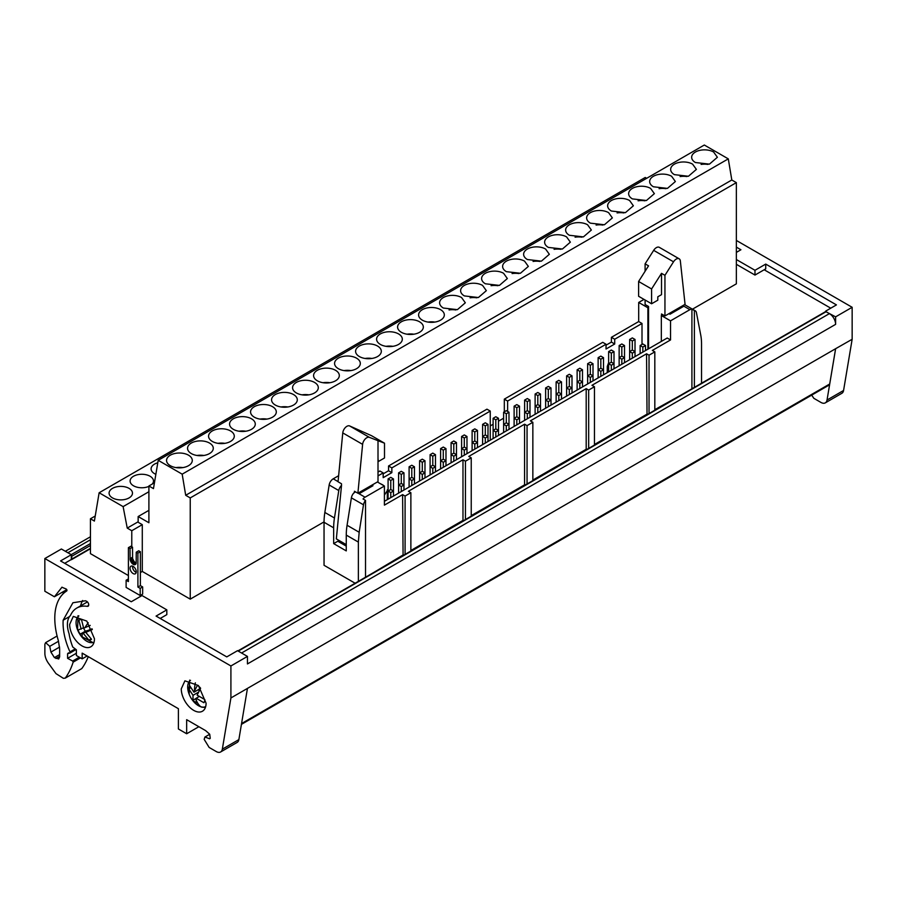 <?xml version="1.0" encoding="UTF-8"?>
<svg xmlns="http://www.w3.org/2000/svg" width="897" height="897" viewBox="0 0 897 897"><rect width="100%" height="100%" fill="white"/><g stroke="black" fill="none" stroke-linecap="round" stroke-linejoin="round"><path stroke-width="1.35" d="M59.651 654.575L54.414 657.602L58.686 658.981L59.651 656.839L59.651 648.778L58.35 640.615A64.304 37.125 -120 0 1 54.784 618.168A64.304 37.125 -120 0 1 54.885 614.837A60.211 34.77 -120 0 1 66.748 590.955L66.983 590.428A1.166 0.673 -120 0 0 66.154 588.993L61.882 587.232M68.89 652.949L67.589 653.7L69.517 653.117A1.166 0.673 -120 0 0 70.134 652.545L69.977 651.906C65.425 641.792 63.115 632.127 63.059 622.933L63.126 620.242L72.915 602.75L85.518 600.777L86.717 601.338A2.926 1.693 -120 0 1 88.747 604.903L87.39 606.361A40.926 23.625 -120 0 0 76.839 608.031A40.926 23.625 -120 0 0 70.515 615.376A22.683 13.096 -120 0 0 67.41 624.536A22.683 13.096 -120 0 0 69.047 633.618A45.018 25.991 -120 0 0 72.478 646.322A45.018 25.991 60 0 0 72.735 647.006L76.368 649.787L76.368 655.516L82.165 658.858L87.121 655.999M206.086 703.192A17.548 10.125 60 0 1 202.453 711.22A17.548 10.125 60 0 1 188.931 706.522A17.548 10.125 60 0 1 181.272 688.862L184.905 680.834L198.428 685.532L206.086 703.192M69.663 624.424A17.548 10.125 -120 0 0 77.31 642.084A17.548 10.125 -120 0 0 90.832 646.782A17.548 10.125 -120 0 0 94.465 638.754L86.807 621.094L73.296 616.396L69.663 624.424M199.112 696.554L196.185 698.247L203.899 702.732A11.403 6.582 -120 0 0 204.841 699.615L197.127 695.119L200.625 688.234A11.403 6.582 -120 0 0 199.089 686.609A11.403 6.582 -120 0 0 197.452 685.319L194.514 690.813A25.733 17.66 -71.9 0 1 195.367 682.819M190.512 680.352A15.171 8.757 -120 0 0 189.177 694.256L189.177 694.256A15.171 8.757 -120 0 0 192.967 700.815L192.967 700.815A15.171 8.757 -120 0 0 195.378 703.416A15.171 8.757 -120 0 0 200.693 706.713A15.171 8.757 -120 0 0 205.671 706.612M78.891 615.914A15.171 8.757 -120 0 0 77.557 629.806L77.557 629.806A15.171 8.757 -120 0 0 78.544 631.993A15.171 8.757 -120 0 0 81.347 636.377A15.171 8.757 -120 0 0 82.838 638.081A15.171 8.757 -120 0 0 94.05 642.174M136.198 572.398A4.384 2.534 60 0 1 132.532 566.769A4.384 2.534 60 0 1 132.577 566.142M136.243 571.781A4.384 2.534 60 0 1 135.335 573.788A4.384 2.534 60 0 1 131.96 572.611A4.384 2.534 60 0 1 130.043 568.193A4.384 2.534 60 0 1 130.951 566.186A4.384 2.534 60 0 1 134.337 567.364A4.384 2.534 60 0 1 136.243 571.781M349.583 425.918L369.429 437.377L384.499 443.185L371.515 435.684L349.583 425.918A5.853 3.375 120 0 0 346.881 426.322A5.853 3.375 120 0 0 342.766 432.903L338.046 481.767L341.477 483.752L341.522 485.378L336.341 538.895L346.264 544.625M369.429 437.377A5.853 3.375 120 0 0 366.727 437.781A5.853 3.375 -60 0 0 362.612 444.363L357.892 493.227L354.461 491.253L354.315 492.767A5.853 3.375 -60 0 1 355.492 491.848M661.515 273.338L661.515 294.653L657.804 296.795L657.804 300.192L651.592 303.769L651.592 288.969L661.515 273.338L664.946 275.323L673.524 261.812A5.853 3.375 -60 0 1 676.237 259.087A5.853 3.375 -60 0 1 679.152 258.796A5.853 3.375 -60 0 1 680.341 260.926L685.061 304.341L664.946 315.957L661.515 313.972L661.515 315.419M673.524 261.812L653.678 250.353A5.853 3.375 -60 0 1 656.38 247.628A5.853 3.375 120 0 1 659.306 247.337L679.152 258.796M713.62 152.019A12.861 7.423 0 0 0 699.593 150.416A12.861 7.423 0 0 0 691.654 157.267A12.861 7.423 0 0 0 695.422 162.525L709.449 164.129L717.387 157.267L713.62 152.019M707.935 164.431A12.861 7.423 0 0 0 701.106 164.431M692.607 164.151A12.861 7.423 0 0 0 678.592 162.536A12.861 7.423 0 0 0 670.653 169.398A12.861 7.423 0 0 0 674.421 174.646L688.436 176.261L696.386 169.398L692.607 164.151M686.923 176.563A12.861 7.423 0 0 0 680.105 176.563M671.606 176.272A12.861 7.423 0 0 0 657.591 174.668A12.861 7.423 0 0 0 649.652 181.53A12.861 7.423 0 0 0 653.42 186.778L667.435 188.392L675.374 181.53L671.606 176.272M665.922 188.684A12.861 7.423 0 0 0 659.104 188.684M650.605 188.404A12.861 7.423 0 0 0 636.59 186.789A12.861 7.423 0 0 0 628.64 193.651A12.861 7.423 0 0 0 632.407 198.899L646.434 200.513L654.373 193.651L650.605 188.404M644.921 200.816A12.861 7.423 0 0 0 638.103 200.816M629.604 200.524A12.861 7.423 0 0 0 615.577 198.921A12.861 7.423 0 0 0 607.639 205.783A12.861 7.423 0 0 0 611.406 211.03L625.422 212.645L633.372 205.783L629.604 200.524M623.908 212.937A12.861 7.423 0 0 0 617.091 212.937M608.592 212.656A12.861 7.423 0 0 0 594.576 211.042A12.861 7.423 0 0 0 586.638 217.904A12.861 7.423 0 0 0 590.405 223.162L604.421 224.766L612.359 217.904L608.592 212.656M602.907 225.069A12.861 7.423 0 0 0 596.09 225.069M587.591 224.777A12.861 7.423 0 0 0 573.575 223.174A12.861 7.423 0 0 0 565.626 230.036A12.861 7.423 0 0 0 569.393 235.283L583.42 236.898L591.358 230.036L587.591 224.777M581.906 237.189A12.861 7.423 0 0 0 575.089 237.189M566.59 236.909A12.861 7.423 0 0 0 552.563 235.294A12.861 7.423 0 0 0 544.625 242.156A12.861 7.423 0 0 0 548.392 247.415L562.419 249.018L570.357 242.156L566.59 236.909M560.894 249.321A12.861 7.423 0 0 0 554.077 249.321M545.578 249.03A12.861 7.423 0 0 0 531.562 247.426A12.861 7.423 0 0 0 523.624 254.288A12.861 7.423 0 0 0 527.391 259.536L541.407 261.15L549.345 254.288L545.578 249.03M539.893 261.442A12.861 7.423 0 0 0 533.076 261.442M524.577 261.162A12.861 7.423 0 0 0 510.561 259.547A12.861 7.423 0 0 0 502.623 266.409A12.861 7.423 0 0 0 506.39 271.668L520.406 273.271L528.344 266.409L524.577 261.162M518.892 273.574A12.861 7.423 0 0 0 512.075 273.574M503.576 273.282A12.861 7.423 0 0 0 489.56 271.679A12.861 7.423 0 0 0 481.611 278.541A12.861 7.423 0 0 0 485.378 283.788L499.405 285.403L507.343 278.541L503.576 273.282M497.891 285.706A12.861 7.423 0 0 0 491.074 285.706M482.575 285.414A12.861 7.423 0 0 0 468.548 283.8A12.861 7.423 0 0 0 460.61 290.662A12.861 7.423 0 0 0 464.377 295.92L478.393 297.524L486.342 290.662L482.575 285.414M476.879 297.826A12.861 7.423 0 0 0 470.062 297.826M461.563 297.546A12.861 7.423 0 0 0 447.547 295.932A12.861 7.423 0 0 0 439.608 302.794A12.861 7.423 0 0 0 443.376 308.041L457.392 309.656L465.33 302.794L461.563 297.546M455.878 309.958A12.861 7.423 0 0 0 449.061 309.958M157.794 462.785A11.695 6.75 0 0 0 151.1 468.896A11.695 6.75 0 0 0 154.519 473.661A11.695 6.75 0 0 0 155.854 474.322M152.232 484.066A11.695 6.75 0 0 0 153.488 481.016A11.695 6.75 0 0 0 150.057 476.24A11.695 6.75 0 0 0 137.308 474.782A11.695 6.75 0 0 0 130.099 481.016A11.695 6.75 0 0 0 133.518 485.793A11.695 6.75 0 0 0 148.902 486.376M129.056 488.372A11.695 6.75 0 0 0 116.307 486.903A11.695 6.75 0 0 0 109.086 493.148A11.695 6.75 0 0 0 112.517 497.913A11.695 6.75 0 0 0 125.255 499.382A11.695 6.75 0 0 0 132.476 493.148A11.695 6.75 0 0 0 129.056 488.372M440.562 309.667A12.861 7.423 0 0 0 426.546 308.052A12.861 7.423 0 0 0 418.596 314.914A12.861 7.423 0 0 0 422.364 320.173A12.861 7.423 0 0 0 436.391 321.776A12.861 7.423 0 0 0 444.329 314.914A12.861 7.423 0 0 0 440.562 309.667M434.877 322.079A12.861 7.423 0 0 0 428.06 322.079M419.561 321.799A12.861 7.423 0 0 0 405.534 320.184A12.861 7.423 0 0 0 397.595 327.046A12.861 7.423 0 0 0 401.363 332.294A12.861 7.423 0 0 0 415.378 333.908A12.861 7.423 0 0 0 423.328 327.046A12.861 7.423 0 0 0 419.561 321.799M413.865 334.211A12.861 7.423 0 0 0 407.047 334.211M398.548 333.919A12.861 7.423 0 0 0 384.533 332.316A12.861 7.423 0 0 0 376.594 339.167A12.861 7.423 0 0 0 380.362 344.426A12.861 7.423 0 0 0 394.377 346.029A12.861 7.423 0 0 0 402.316 339.167A12.861 7.423 0 0 0 398.548 333.919M392.864 346.332A12.861 7.423 0 0 0 386.046 346.332M377.547 346.051A12.861 7.423 0 0 0 363.532 344.437A12.861 7.423 0 0 0 355.593 351.299A12.861 7.423 0 0 0 359.361 356.546A12.861 7.423 0 0 0 373.376 358.161A12.861 7.423 0 0 0 381.315 351.299A12.861 7.423 0 0 0 377.547 346.051M371.863 358.464A12.861 7.423 0 0 0 365.045 358.464M356.546 358.172A12.861 7.423 0 0 0 342.519 356.569A12.861 7.423 0 0 0 334.581 363.431A12.861 7.423 0 0 0 338.348 368.678A12.861 7.423 0 0 0 352.375 370.293A12.861 7.423 0 0 0 360.314 363.431A12.861 7.423 0 0 0 356.546 358.172M350.862 370.584A12.861 7.423 0 0 0 344.044 370.584M335.545 370.304A12.861 7.423 0 0 0 321.518 368.689A12.861 7.423 0 0 0 313.58 375.551A12.861 7.423 0 0 0 317.347 380.799A12.861 7.423 0 0 0 331.363 382.414A12.861 7.423 0 0 0 339.313 375.551A12.861 7.423 0 0 0 335.545 370.304M329.849 382.716A12.861 7.423 0 0 0 323.032 382.716M314.533 382.425A12.861 7.423 0 0 0 300.517 380.821A12.861 7.423 0 0 0 292.579 387.683A12.861 7.423 0 0 0 296.346 392.931A12.861 7.423 0 0 0 310.362 394.545A12.861 7.423 0 0 0 318.3 387.683A12.861 7.423 0 0 0 314.533 382.425M308.848 394.837A12.861 7.423 0 0 0 302.031 394.837M293.532 394.557A12.861 7.423 0 0 0 279.516 392.942A12.861 7.423 0 0 0 271.567 399.804A12.861 7.423 0 0 0 275.334 405.063A12.861 7.423 0 0 0 289.361 406.666A12.861 7.423 0 0 0 297.299 399.804A12.861 7.423 0 0 0 293.532 394.557M287.847 406.969A12.861 7.423 0 0 0 281.03 406.969M272.531 406.677A12.861 7.423 0 0 0 258.504 405.074A12.861 7.423 0 0 0 250.566 411.936A12.861 7.423 0 0 0 254.333 417.183A12.861 7.423 0 0 0 268.349 418.798A12.861 7.423 0 0 0 276.298 411.936A12.861 7.423 0 0 0 272.531 406.677M266.835 419.09A12.861 7.423 0 0 0 260.018 419.09M251.519 418.809A12.861 7.423 0 0 0 237.503 417.195A12.861 7.423 0 0 0 229.565 424.057A12.861 7.423 0 0 0 233.332 429.315A12.861 7.423 0 0 0 247.348 430.919A12.861 7.423 0 0 0 255.286 424.057A12.861 7.423 0 0 0 251.519 418.809M245.834 431.222A12.861 7.423 0 0 0 239.017 431.222M230.518 430.93A12.861 7.423 0 0 0 216.502 429.327A12.861 7.423 0 0 0 208.564 436.189A12.861 7.423 0 0 0 212.331 441.436A12.861 7.423 0 0 0 226.347 443.051A12.861 7.423 0 0 0 234.285 436.189A12.861 7.423 0 0 0 230.518 430.93M224.833 443.342A12.861 7.423 0 0 0 218.016 443.342M209.517 443.062A12.861 7.423 0 0 0 195.49 441.447A12.861 7.423 0 0 0 187.551 448.309A12.861 7.423 0 0 0 191.319 453.568A12.861 7.423 0 0 0 205.346 455.171A12.861 7.423 0 0 0 213.284 448.309A12.861 7.423 0 0 0 209.517 443.062M203.832 455.474A12.861 7.423 0 0 0 197.004 455.474M188.505 455.183A12.861 7.423 0 0 0 174.489 453.579A12.861 7.423 0 0 0 166.55 460.441A12.861 7.423 0 0 0 170.318 465.689A12.861 7.423 0 0 0 184.334 467.303A12.861 7.423 0 0 0 192.283 460.441A12.861 7.423 0 0 0 188.505 455.183M182.82 467.606A12.861 7.423 0 0 0 176.003 467.606M64.696 563.316L71.312 559.493L71.312 555.209A1.166 0.673 60 0 1 71.726 556.275L71.726 559.134A1.166 0.673 60 0 1 71.009 559.672M63.194 593.736L62.925 591.841M811.695 395.129L813.848 398.324L820.923 402.417A8.768 5.068 -120 0 0 825.318 402.854L841.857 393.301A8.768 5.068 -120 0 0 843.572 390.475L852.15 339.279L852.15 307.29L835.612 316.843L825.689 311.595A1.166 0.673 -120 0 0 825.52 311.651L237.907 650.908M830.757 308.187L764.188 269.762M128.394 575.549L90.44 553.64L90.44 518.78L95.239 516.01M148.902 510.337L138.149 516.537L148.902 522.749L148.902 485.983L153.465 488.618L158.197 460.318L182.181 474.165L185.701 495.29L731.806 179.994L736.359 182.629L736.359 283.844L692.462 309.185M503.621 418.215L498.485 421.175M493.115 424.281L490.255 425.918M324.052 521.886L190.242 599.14L142.287 571.445L140.381 572.544M355.122 583.229L324.041 565.289L324.041 522.267L333.662 527.817A58.473 33.761 -60 0 1 334.458 517.995L338.786 490.547A5.853 3.375 120 0 1 341.522 485.378M126.118 587.412L140.179 595.53L142.657 594.094L142.657 586.941L140.179 588.365L137.903 587.053L137.903 553.157L136.243 552.204L136.176 563.428L134.718 564.785L133.148 564.359L130.11 559.93L130.043 548.616L128.394 547.663L128.394 581.57L126.118 580.247L126.118 587.412M204.92 737.02L209.663 738.792L210.234 738.332L209.73 734.262L204.92 737.02L204.18 739.363L209.147 747.448L216.233 751.54A8.768 5.068 -120 0 0 220.617 751.978A8.768 5.068 -120 0 0 222.333 749.152L230.91 697.956L230.91 665.966L44.85 558.539L44.85 591.246L54.414 596.763L62.005 587.165M44.85 558.539L61.388 548.998L71.312 554.716L60.559 560.928L131.265 601.752L142.018 595.541L166.82 609.859L156.078 616.071L226.773 656.896L237.526 650.684L247.449 656.413L247.449 663.937L835.612 324.366L835.612 316.843M241.562 723.554L829.703 383.994A3.51 2.029 60 0 1 829.019 385.127L241.428 724.361M230.91 697.956L835.612 348.709L829.703 383.994M230.91 665.966L247.449 656.413M852.15 339.279L835.612 348.709M241.562 653.016L829.411 313.625A8.768 5.068 60 0 1 835.612 324.366M829.411 313.625L826.103 311.708A1.166 0.673 60 0 0 825.689 311.595M148.902 485.983L154.441 482.788M90.44 518.78L94.387 521.067L99.13 492.767L123.113 506.614L127.239 528.098L131.781 530.721L131.781 546.755M185.701 495.29L190.242 497.913L190.242 599.14M736.359 182.629L190.242 497.913M182.181 474.165L728.297 158.87L704.313 145.022L158.197 460.318M728.297 158.87L731.806 179.994M142.287 571.445L142.287 524.655L131.781 530.721M142.287 524.655L138.149 522.267L138.149 516.537M127.239 528.098L138.149 521.785M646.67 178.301L645.235 177.471L99.13 492.767M148.902 491.724L123.113 506.614M645.1 300.024L645.1 304.498L648.542 306.471L648.542 348.821M653.678 250.353L645.1 263.864L648.542 265.837L638.608 281.479L638.608 296.279L651.592 303.769M638.608 281.479L651.592 288.969M645.1 263.864L645.1 271.253M664.946 275.323L664.946 315.957M680.453 306.998L680.453 308.187M682.864 305.608L683.884 306.202L669.992 314.23L668.971 313.636M691.912 388.793L691.912 309.106A5.853 3.375 120 0 0 689.883 309.667L670.53 320.834L661.336 315.531L661.336 341.432M691.912 309.106L694.39 310.541L694.39 387.358M701.544 383.232L701.544 343.943A58.473 33.761 120 0 0 700.736 335.052L696.42 312.593A5.853 3.375 120 0 0 695.287 310.81A5.853 3.375 120 0 0 694.39 310.541M339.649 540.801L339.649 542.304M384.499 443.185L384.499 457.986L378.287 461.563L378.007 458.333M378.007 440.988L378.007 481.622L357.892 493.227M354.315 492.767L354.124 492.666A5.853 3.375 120 0 0 351.389 497.835L347.072 525.272A58.473 33.761 120 0 0 346.264 535.094L346.264 550.904L333.662 543.616L333.662 527.817M403.089 555.535L402.607 494.628L384.409 505.123L384.409 486.028L365.057 497.207A5.853 3.375 120 0 0 363.038 498.99L365.516 500.414A5.853 3.375 120 0 0 363.487 504.809L359.17 532.257L347.072 525.272M358.038 493.148L365.057 497.207M338.64 475.702L333.224 478.819A5.853 3.375 120 0 0 329.165 484.997L324.849 512.445A58.473 33.761 120 0 0 324.041 522.267M588.667 448.399L588.667 390.072L586.189 388.636L586.189 449.274L532.852 480.063M647.04 414.694L646.558 353.788L591.975 385.295L594.453 386.73L594.453 445.058M594.453 386.73L588.667 390.072M586.189 388.636L530.362 420.861L532.852 422.296L532.852 480.624M532.852 422.296L527.055 425.638L524.577 424.203L524.577 484.84L471.239 515.629M527.055 483.965L527.055 425.638M465.453 519.531L465.453 461.204L462.975 459.769L462.975 520.406L410.871 550.489M524.577 424.203L468.761 456.427L471.239 457.862L471.239 516.19M471.239 457.862L465.453 461.204M654.821 410.198L654.821 351.871L649.036 355.212L649.036 413.539M649.036 355.212L646.558 353.788M410.871 551.038L410.871 492.711L405.085 496.052L405.085 554.391M462.975 459.769L408.393 491.287L410.871 492.711M369.755 486.387L369.755 487.576M371.93 485.131L372.961 485.726L359.069 493.742M646.558 414.414L594.453 444.497M662.771 314.701L661.336 315.531M670.53 320.834L670.53 339.941L667.222 338.023L384.409 501.311M346.264 546.127L337.799 541.239L333.662 543.616M402.607 494.628L405.085 496.052M384.409 486.028L377.39 481.981M365.516 577.231L365.516 500.414M654.821 351.871L652.343 350.435L670.53 339.941M490.255 440.203L490.255 411.073L486.948 409.167L388.547 465.98L391.854 467.886L391.854 472.663L383.176 477.675L383.176 472.898L379.868 470.992L378.007 472.069M378.007 475.881L383.176 472.898M384.409 495.099L388.087 489.459M391.854 467.886L490.255 411.073M358.363 581.357L358.363 542.08L359.17 532.257M374.071 572.286L402.607 555.254M654.821 409.637L680.868 395.162M647.892 349.191L647.892 307.772L648.542 307.402M644.012 299.396L638.698 302.457L638.698 321.552L611.406 337.317L614.714 339.223L642.005 323.469L642.005 344.448M614.714 339.223L614.714 344L606.036 349.011L606.036 344.235L602.728 342.329L504.316 399.143L507.624 401.049L606.036 344.235M507.624 401.049L507.624 411.431M608.637 362.68L607.269 366.436L607.269 372.636M387.302 489.863L387.302 499.64M504.316 399.143L504.316 411.813M388.547 465.98L388.547 470.757L391.854 472.663M388.547 470.757L383.176 473.851M647.892 307.772L638.698 302.457M642.005 323.469L638.698 321.552M611.406 337.317L611.406 342.082L614.714 344M611.406 342.082L606.036 345.188M645.515 345.524L642.835 343.977L640.144 345.524L642.835 347.072L645.515 345.524L645.515 350.559M640.144 345.524L640.144 353.665M642.835 347.072L642.835 352.106M635.02 339.458L632.329 337.911L629.638 339.458L632.329 341.017L635.02 339.458L635.02 351.59L632.329 350.032L629.638 351.59L632.329 353.138L635.02 351.59L635.02 356.625M629.638 339.458L629.638 359.731M632.329 353.138L632.329 358.172M624.514 345.524L621.823 343.977L619.143 345.524L621.823 347.072L624.514 345.524L624.514 357.645L621.823 356.098L619.143 357.645L621.823 359.204L624.514 357.645L624.514 362.691M619.143 345.524L619.143 365.785M621.823 359.204L621.823 364.238M614.008 351.59L611.328 350.032L608.637 351.59L611.328 353.138L614.008 351.59L614.008 363.711L611.328 362.164L608.637 363.711L611.328 365.27L614.008 363.711L614.008 368.745M608.637 351.59L608.637 371.851M611.328 365.27L611.328 370.304M603.513 357.645L600.822 356.098L598.131 357.645L600.822 359.204L603.513 357.645L603.513 369.777L600.822 368.23L598.131 369.777L600.822 371.324L603.513 369.777L603.513 374.811M598.131 357.645L598.131 377.917M600.822 371.324L600.822 376.37M593.007 363.711L590.316 362.164L587.636 363.711L590.316 365.27L593.007 363.711L593.007 375.843L590.316 374.284L587.636 375.843L590.316 377.39L593.007 375.843L593.007 380.877M587.636 363.711L587.636 383.983M590.316 377.39L590.316 382.425M582.501 369.777L579.821 368.23L577.13 369.777L579.821 371.324L582.501 369.777L582.501 381.898L579.821 380.35L577.13 381.898L579.821 383.456L582.501 381.898L582.501 386.943M577.13 369.777L577.13 390.038M579.821 383.456L579.821 388.491M572.006 375.843L569.315 374.284L566.624 375.843L569.315 377.39L572.006 375.843L572.006 387.964L569.315 386.416L566.624 387.964L569.315 389.522L572.006 387.964L572.006 392.998M566.624 375.843L566.624 396.104M569.315 389.522L569.315 394.557M561.5 381.898L558.809 380.35L556.129 381.898L558.809 383.456L561.5 381.898L561.5 394.03L558.809 392.482L556.129 394.03L558.809 395.577L561.5 394.03L561.5 399.064M556.129 381.898L556.129 402.17M558.809 395.577L558.809 400.623M551.005 387.964L548.314 386.416L545.623 387.964L548.314 389.522L551.005 387.964L551.005 400.096L548.314 398.537L545.623 400.096L548.314 401.643L551.005 400.096L551.005 405.13M545.623 387.964L545.623 408.236M548.314 401.643L548.314 406.677M540.499 394.03L537.808 392.482L535.117 394.03L537.808 395.577L540.499 394.03L540.499 406.162L537.808 404.603L535.117 406.162L537.808 407.709L540.499 406.162L540.499 411.196M535.117 394.03L535.117 414.302M537.808 407.709L537.808 412.743M529.992 400.096L527.313 398.537L524.622 400.096L527.313 401.643L529.992 400.096L529.992 412.216L527.313 410.669L524.622 412.216L527.313 413.775L529.992 412.216L529.992 417.262M524.622 400.096L524.622 420.357M527.313 413.775L527.313 418.809M519.498 406.162L516.807 404.603L514.116 406.162L516.807 407.709L519.498 406.162L519.498 418.282L516.807 416.735L514.116 418.282L516.807 419.83L519.498 418.282L519.498 423.317M514.116 406.162L514.116 426.423M516.807 419.83L516.807 424.875M508.991 412.216L506.3 410.669L503.621 412.216L506.3 413.775L508.991 412.216L508.991 424.348L506.3 422.79L503.621 424.348L506.3 425.896L508.991 424.348L508.991 429.383M503.621 412.216L503.621 432.489M506.3 425.896L506.3 430.93M498.485 418.282L495.806 416.735L493.115 418.282L495.806 419.83L498.485 418.282L498.485 430.414L495.806 428.856L493.115 430.414L495.806 431.962L498.485 430.414L498.485 435.449M493.115 418.282L493.115 438.555M495.806 431.962L495.806 436.996M487.99 424.348L485.299 422.79L482.608 424.348L485.299 425.896L487.99 424.348L487.99 436.469L485.299 434.922L482.608 436.469L485.299 438.028L487.99 436.469L487.99 441.515M482.608 424.348L482.608 444.609M485.299 438.028L485.299 443.062M477.484 430.414L474.793 428.856L472.114 430.414L474.793 431.962L477.484 430.414L477.484 442.535L474.793 440.988L472.114 442.535L474.793 444.093L477.484 442.535L477.484 447.569M472.114 430.414L472.114 450.675M474.793 444.093L474.793 449.128M466.978 436.469L464.298 434.922L461.607 436.469L464.298 438.028L466.978 436.469L466.978 448.601L464.298 447.054L461.607 448.601L464.298 450.148L466.978 448.601L466.978 453.635M461.607 436.469L461.607 456.741M464.298 450.148L464.298 455.194M456.483 442.535L453.792 440.988L451.101 442.535L453.792 444.093L456.483 442.535L456.483 454.667L453.792 453.108L451.101 454.667L453.792 456.214L456.483 454.667L456.483 459.701M451.101 442.535L451.101 462.807M453.792 456.214L453.792 461.249M445.977 448.601L443.286 447.054L440.606 448.601L443.286 450.148L445.977 448.601L445.977 460.722L443.286 459.174L440.606 460.722L443.286 462.28L445.977 460.722L445.977 465.767M440.606 448.601L440.606 468.862M443.286 462.28L443.286 467.315M435.471 454.667L432.791 453.108L430.1 454.667L432.791 456.214L435.471 454.667L435.471 466.788L432.791 465.24L430.1 466.788L432.791 468.346L435.471 466.788L435.471 471.822M430.1 454.667L430.1 474.928M432.791 468.346L432.791 473.381M424.976 460.722L422.285 459.174L419.594 460.722L422.285 462.28L424.976 460.722L424.976 472.854L422.285 471.306L419.594 472.854L422.285 474.401L424.976 472.854L424.976 477.888M419.594 460.722L419.594 480.994M422.285 474.401L422.285 479.447M414.47 466.788L411.779 465.24L409.099 466.788L411.779 468.346L414.47 466.788L414.47 478.92L411.779 477.361L409.099 478.92L411.779 480.467L414.47 478.92L414.47 483.954M409.099 466.788L409.099 487.06M411.779 480.467L411.779 485.501M403.964 472.854L401.284 471.306L398.593 472.854L401.284 474.401L403.964 472.854L403.964 484.985L401.284 483.427L398.593 484.985L401.284 486.533L403.964 484.985L403.964 490.02M398.593 472.854L398.593 493.126M401.284 486.533L401.284 491.567M393.469 478.92L390.778 477.361L388.087 478.92L390.778 480.467L393.469 478.92L393.469 491.04L390.778 489.493L388.087 491.04L390.778 492.599L393.469 491.04L393.469 496.086M388.087 478.92L388.087 499.18M390.778 492.599L390.778 497.633M621.823 347.072L621.823 356.098M611.328 353.138L611.328 362.164M600.822 359.204L600.822 368.23M590.316 365.27L590.316 374.284M579.821 371.324L579.821 380.35M569.315 377.39L569.315 386.416M558.809 383.456L558.809 392.482M548.314 389.522L548.314 398.537M537.808 395.577L537.808 404.603M527.313 401.643L527.313 410.669M516.807 407.709L516.807 416.735M506.3 413.775L506.3 422.79M495.806 419.83L495.806 428.856M485.299 425.896L485.299 434.922M474.793 431.962L474.793 440.988M464.298 438.028L464.298 447.054M453.792 444.093L453.792 453.108M443.286 450.148L443.286 459.174M432.791 456.214L432.791 465.24M422.285 462.28L422.285 471.306M411.779 468.346L411.779 477.361M401.284 474.401L401.284 483.427M390.778 480.467L390.778 489.493M382.963 484.985L380.093 483.539M632.329 341.017L632.329 350.032M140.179 595.53L140.179 588.365M126.118 580.247L128.394 578.935M128.394 547.663L130.872 546.239L132.532 547.192L132.599 558.495L134.057 561.533L136.209 563.181M130.043 548.616L132.532 547.192M130.043 558.64L132.521 557.216M130.009 558.921L132.487 557.497M130.11 559.93L132.599 558.495M130.424 560.984L132.913 559.549M130.928 562.015L133.406 560.591M131.579 562.968L134.057 561.533M132.33 563.764L134.819 562.341M133.148 564.359L135.626 562.924M133.956 564.706L136.176 563.428M134.718 564.785L135.862 564.123M136.243 552.204L138.732 550.769L140.381 551.722L140.381 585.618L142.657 586.941M137.903 553.157L140.381 551.722M137.903 587.053L140.381 585.618M852.15 307.29L736.359 240.441M825.689 311.113L836.441 304.902L765.735 264.088L754.982 270.289L736.359 259.536M736.359 252.405L740.922 249.758L736.359 247.124M825.318 402.854A8.768 5.068 -120 0 0 827.034 400.028L835.612 348.832M765.735 264.088L765.735 268.865L754.982 275.065L754.982 270.289M736.359 264.312L754.982 275.065M82.636 600.497A48.516 28.009 -120 0 0 80.562 605.879M80.169 619.603L78.88 620.343A11.403 6.582 -120 0 1 79.485 619.905A11.403 6.582 -120 0 1 81.425 619.379L83.668 628.225A11.403 6.582 -120 0 0 84.127 629.178A11.403 6.582 -120 0 0 85.316 631.208L80.169 634.179L78.981 632.15L78.061 630.019L83.499 627.822A11.403 6.582 -120 0 0 83.6 628.046M90.317 629.761L85.316 631.208M81.122 629.189L78.88 620.343M83.668 628.225L90.205 625.388M92.01 628.786L85.787 632.385L92.313 629.548A11.403 6.582 -120 0 0 92.055 628.864M85.787 632.385L91.494 639.225A11.403 6.582 -120 0 1 90.889 639.662A11.403 6.582 -120 0 1 88.949 640.189L83.242 633.349L90.115 629.38M91.158 638.922L88.949 640.189M83.242 633.349L80.169 634.179M198.17 697.092L198.461 696.117M199.179 690.701L198.17 689.771M196.185 698.247L196.151 703.136L192.978 700.221L196.163 698.382M192.978 700.221L193.012 695.332L198.383 692.237M190.68 687.741L188.762 688.84L193.012 695.332M200.502 688.425L193.954 692.204L189.704 685.712A11.403 6.582 -120 0 0 188.762 688.84M193.954 692.204L194.514 690.813M88.265 656.66A117.014 67.567 -120 0 1 81.795 668.579L65.246 678.132L63.351 678.311L55.973 673.613L48.427 663.219A11.695 6.75 -120 0 1 44.872 653.319L44.872 644.248L45.601 642.644L49.75 646.322L50.927 652.085L59.594 647.073M68.52 652.848L67.589 653.7L67.589 658.32L72.657 661.044L73.173 662.132L80.495 657.893M72.657 661.044L79.295 657.209M82.165 658.858L82.165 653.128L178.402 708.697L178.402 728.981L186.666 733.757L186.666 719.674L205.604 730.607L209.73 734.262M54.414 657.602L50.927 652.085M65.246 678.132A117.014 67.567 -120 0 0 73.173 662.132M88.141 606.237L88.624 605.643M220.617 751.978L237.156 742.424A8.768 5.068 -120 0 0 238.871 739.599L247.449 688.403M186.666 733.757L198.865 726.716M69.54 616.542L63.126 620.242M160.204 618.459L166.82 614.636L166.82 609.859M76.368 653.251L67.589 658.32M59.651 656.346L55.95 658.488M54.414 596.763L66.748 589.643M71.211 554.66L90.44 543.56M71.726 556.275L90.44 545.477M67.903 552.754L90.44 539.747M238.254 651.099L826.103 311.708M71.726 559.134L90.44 548.336M683.884 306.202L689.883 309.667M342.766 432.903L362.612 444.363M351.389 497.835L363.487 504.809M333.224 478.819L338.057 481.611M329.165 484.997L338.786 490.547M346.264 535.094L358.363 542.08M388.087 490.065L387.515 489.728M334.458 517.995L324.849 512.445M843.572 390.475L827.034 400.028M84.901 627.709A25.733 8.32 -44 0 1 88.242 622.742M82.838 638.081A25.733 8.32 -44 0 1 82.356 633.652M200.693 706.713A25.733 17.66 -71.9 0 1 195.983 699.436M222.333 749.152L238.871 739.599M75.012 649.002L69.977 651.906M58.54 641.254L49.75 646.322M75.987 649.563L69.899 653.083M189.637 680.15L189.177 694.256A25.733 25.733 0 0 0 192.967 700.815L195.423 703.461L201.59 707.128L205.402 707.464M78.028 615.712L77.557 629.806A25.733 25.733 0 0 0 81.347 636.377L93.793 643.026M65.335 551.274L90.44 536.776M71.48 559.672L90.44 548.729M684.568 304.621L695.287 310.81M87.435 601.921L76.839 608.031M57.094 636.007L45.601 642.644"/></g></svg>
